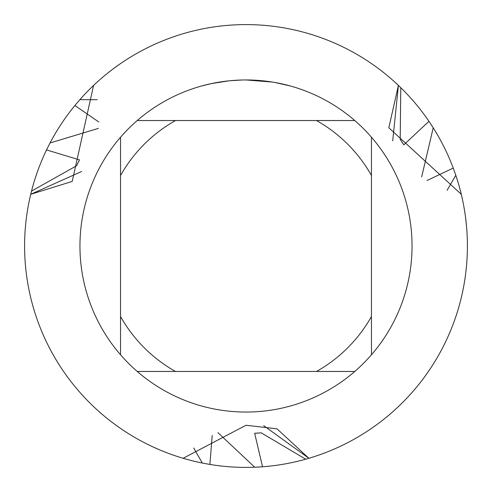 <?xml version="1.0" encoding="UTF-8"?>
<svg xmlns="http://www.w3.org/2000/svg" width="492" height="492" viewBox="0 0 492 492"><rect width="100%" height="100%" fill="white"/><g stroke="black" fill="none" stroke-linecap="round" stroke-linejoin="round"><path stroke-width="0.74" d="M272.55 82.084L246 79.95A166.05 166.05 0 0 1 354.775 371.46A166.05 166.05 0 0 1 120.54 354.775A166.05 166.05 0 0 1 120.54 137.225L120.54 354.775M275.071 82.521L290.397 85.995M273.251 82.201L275.071 82.515M93.591 85.411A221.4 221.4 0 0 1 246 24.6A221.4 221.4 0 0 0 93.591 85.411L72.195 181.437L30.719 194.303A221.4 221.4 0 0 0 183.129 458.286L246 425.26L276.99 428.803L308.871 458.286L263.669 425.611L308.871 458.286L305.71 459.196L261.203 432.837L254.665 433.249L262.519 466.785A221.4 221.4 0 0 1 209.875 464.436L202.323 463.052A221.4 221.4 0 0 1 183.141 458.286L183.135 458.292M461.281 194.303A221.4 221.4 0 0 1 308.871 458.286A221.4 221.4 0 0 0 461.281 194.303L388.821 127.76L398.409 85.411L392.708 140.897L398.409 85.411L400.777 87.693A221.4 221.4 0 0 1 428.944 121.303L433.218 127.815A221.4 221.4 0 0 1 453.23 168.067L455.807 175.3A221.4 221.4 0 0 1 461.281 194.297L461.219 194.291M246 24.6A221.4 221.4 0 0 1 398.409 85.411A221.4 221.4 0 0 0 246 24.6M229.143 80.805L211.621 83.548L201.609 85.995M235.041 80.313L237.421 80.171M223.663 81.457L226.412 81.112M242.058 79.999L229.85 80.737M183.129 458.286A221.4 221.4 0 0 1 30.719 194.303L81.623 171.499L30.719 194.303L31.513 191.111A221.4 221.4 0 0 1 46.537 149.919L50.043 142.957L98.357 128.4M137.225 371.46L175.503 371.46A143.91 143.91 0 0 1 120.54 316.497M175.503 371.46L354.775 371.46M371.46 354.775L371.46 316.497A143.91 143.91 0 0 1 316.497 371.46M371.46 316.497L371.46 137.225M354.775 120.54L316.497 120.54A143.91 143.91 0 0 1 371.46 175.503M316.497 120.54L137.225 120.54A166.05 166.05 0 0 1 246 79.95M120.54 175.503A143.91 143.91 0 0 1 175.503 120.54M120.54 137.225A166.05 166.05 0 0 1 137.225 120.54M77.041 164.814A187.452 187.452 0 0 1 79.501 159.882L46.537 149.919M31.513 191.111L76.598 165.749L79.501 159.882M98.818 121.998L74.895 105.497L79.87 99.648L97.201 99.704M50.043 142.957A221.4 221.4 0 0 1 74.895 105.497M428.944 121.303L403.827 144.869L400.199 139.414L400.777 87.693M79.87 99.648A221.4 221.4 0 0 1 93.585 85.417M465.758 219.094L466.564 226.738M112.822 69.138L119.039 64.618M305.71 459.196A221.4 221.4 0 0 1 262.519 466.785L254.739 467.228L217.974 432.665M212.206 435.463L209.875 464.436M202.329 463.046L193.707 448.009M159.42 449.768L152.397 446.644M433.212 127.815L421.669 176.935M426.976 180.539L453.23 168.067M455.801 175.3L447.093 190.281M467.388 243.891L467.338 240.871M260.17 432.917A187.452 187.452 0 0 1 254.665 433.249M400.789 140.269A187.452 187.452 0 0 1 403.827 144.869"/></g></svg>
